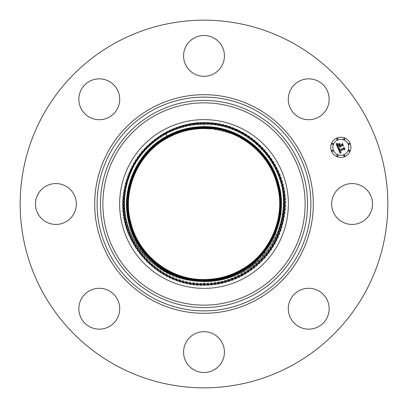 <?xml version="1.0" encoding="UTF-8"?>
<svg xmlns="http://www.w3.org/2000/svg" width="408" height="408" viewBox="0 0 408 408"><rect width="100%" height="100%" fill="white"/><g stroke="black" fill="none" stroke-linecap="round" stroke-linejoin="round"><path stroke-width="0.31" stroke-dasharray="2.04 1.53" d="M163.552 129.963A84.364 84.364 0 0 0 129.963 244.448A84.364 84.364 0 0 0 244.448 278.037A84.364 84.364 0 0 0 278.037 163.552A84.364 84.364 0 0 0 163.552 129.963M292.138 42.667A183.84 183.84 0 0 1 365.333 292.138A183.84 183.84 0 0 1 115.862 365.333A183.84 183.84 0 0 1 42.667 115.862A183.84 183.84 0 0 1 292.138 42.667M197.61 122.772L204 122.522C251.124 121.176 291.73 166.831 284.881 213.476C280.949 240.899 267 261.554 243.03 275.446C230.851 282.03 217.841 285.345 204 285.396C156.922 286.742 116.357 241.133 123.196 194.534C127.128 167.137 141.061 146.503 165.011 132.626C177.174 126.047 190.169 122.732 204 122.681C251.032 121.334 291.562 166.903 284.723 213.455C280.801 240.827 266.878 261.441 242.954 275.303C230.8 281.877 217.816 285.187 204 285.238C157.014 286.584 116.525 241.062 123.359 194.55C127.276 167.209 141.188 146.615 165.087 132.768C177.225 126.2 190.199 122.895 204 122.844C250.94 121.497 291.389 166.974 284.565 213.44C280.648 240.756 266.75 261.329 242.877 275.165C230.75 281.724 217.79 285.029 204 285.08C157.106 286.421 116.698 240.985 123.517 194.57C127.429 167.28 141.311 146.727 165.164 132.906C177.276 126.353 190.225 123.053 204 123.002C250.849 121.661 291.215 167.05 284.407 213.42C280.495 240.679 266.628 261.217 242.801 275.023C230.693 281.571 217.76 284.871 204 284.917C157.197 286.258 116.872 240.914 123.675 194.591C127.577 167.356 141.433 146.839 165.24 133.044C177.332 126.506 190.25 123.211 204 123.16C250.752 121.824 291.042 167.122 284.249 213.399C280.347 240.608 266.506 261.105 242.724 274.885C230.642 281.418 217.734 284.707 204 284.759C157.294 286.095 117.04 240.842 123.833 194.606C127.73 167.428 141.556 146.951 165.316 133.186C177.383 126.659 190.281 123.369 204 123.323C250.66 121.987 290.873 167.193 284.09 213.384C280.194 240.536 266.383 260.993 242.648 274.742C230.591 281.265 217.709 284.549 204 284.6C157.386 285.931 117.213 240.771 123.991 194.626C127.877 167.499 141.678 147.064 165.393 133.324C177.434 126.812 190.306 123.532 204 123.481C250.568 122.15 290.7 167.265 283.932 213.364C280.046 240.465 266.261 260.875 242.571 274.604C230.535 281.112 217.678 284.391 204 284.442C157.478 285.773 117.387 240.695 124.149 194.647C128.03 167.571 141.805 147.181 165.47 133.467C177.49 126.965 190.332 123.69 204 123.639C250.476 122.308 290.527 167.341 283.774 213.348C279.893 240.394 266.133 260.763 242.495 274.462C230.484 280.959 217.653 284.228 204 284.279C157.57 285.61 117.56 240.623 124.307 194.662C128.183 167.642 141.928 147.293 165.546 133.605C177.541 127.118 190.363 123.848 204 123.797C250.385 122.471 290.358 167.413 283.611 213.328C279.745 240.322 266.011 260.651 242.418 274.324C230.433 280.806 217.627 284.07 204 284.121C157.661 285.447 117.728 240.552 124.466 194.682C128.331 167.719 142.05 147.405 165.623 133.748C177.592 127.271 190.388 124.007 204 123.961C250.293 122.635 290.185 167.484 283.453 213.308C279.592 240.246 265.889 260.539 242.342 274.186C230.377 280.653 217.597 283.912 204 283.963C157.753 285.284 117.902 240.48 124.624 194.703C128.484 167.79 142.173 147.518 165.699 133.885C177.648 127.424 190.414 124.17 204 124.119C250.201 122.798 290.012 167.561 283.295 213.292C279.439 240.174 265.766 260.426 242.265 274.043C230.326 280.5 217.571 283.754 204 283.8C157.845 285.121 118.075 240.404 124.782 194.718C128.632 167.861 142.295 147.63 165.776 134.028C177.699 127.577 190.444 124.328 204 124.277C250.109 122.961 289.838 167.632 283.137 213.272C279.291 240.103 265.644 260.314 242.189 273.906C230.275 280.347 217.546 283.591 204 283.642C157.937 284.957 118.243 240.332 124.94 194.738C128.785 167.933 142.423 147.742 165.852 134.166C177.75 127.73 190.47 124.486 204 124.44C250.017 123.119 289.67 167.703 282.979 213.251C279.138 240.031 265.516 260.202 242.112 273.763C235.176 277.542 227.848 280.23 220.116 281.836L204 283.234C163.94 283.504 128.163 249.171 126.827 209.605C124.823 180.137 141.515 150.649 167.586 137.338C176.863 132.493 186.701 129.667 197.1 128.862M220.116 281.836C227.807 280.097 235.074 277.287 241.913 273.401L261.186 257.994L274.712 237.441L281.173 213.772L279.954 189.338L271.208 166.586L255.847 147.773L235.421 134.747L211.992 128.816M370.02 213.792A20.425 20.425 0 0 1 342.302 221.927A20.425 20.425 0 0 1 334.167 194.208A20.425 20.425 0 0 1 361.886 186.074A20.425 20.425 0 0 1 370.02 213.792M302.965 289.119A20.425 20.425 0 0 1 328.318 302.965A20.425 20.425 0 0 1 314.471 328.318A20.425 20.425 0 0 1 289.119 314.471A20.425 20.425 0 0 1 302.965 289.119M213.792 334.167A20.425 20.425 0 0 1 221.927 361.886A20.425 20.425 0 0 1 194.208 370.02A20.425 20.425 0 0 1 186.074 342.302A20.425 20.425 0 0 1 213.792 334.167M118.881 302.965A20.425 20.425 0 0 1 105.034 328.318A20.425 20.425 0 0 1 79.682 314.471A20.425 20.425 0 0 1 93.529 289.119A20.425 20.425 0 0 1 118.881 302.965M73.833 213.792A20.425 20.425 0 0 1 46.114 221.927A20.425 20.425 0 0 1 37.98 194.208A20.425 20.425 0 0 1 65.698 186.074A20.425 20.425 0 0 1 73.833 213.792M105.034 118.881A20.425 20.425 0 0 1 79.682 105.034A20.425 20.425 0 0 1 93.529 79.682A20.425 20.425 0 0 1 118.881 93.529A20.425 20.425 0 0 1 105.034 118.881M194.208 73.833A20.425 20.425 0 0 1 186.074 46.114A20.425 20.425 0 0 1 213.792 37.98A20.425 20.425 0 0 1 221.927 65.698A20.425 20.425 0 0 1 194.208 73.833M289.119 105.034A20.425 20.425 0 0 1 302.965 79.682A20.425 20.425 0 0 1 328.318 93.529A20.425 20.425 0 0 1 314.471 118.881A20.425 20.425 0 0 1 289.119 105.034M338.166 147.339L337.87 148.104L336.115 143.871L337.615 144.029L337.11 145.003L337.64 146.6L339.553 145.809L339.451 145.559L337.763 146.258L337.329 145.146L337.477 144.386L337.829 146.11L339.405 145.457L339.15 144.84L338.191 144.473L339.9 143.764L339.507 144.728L339.895 145.666L341.955 144.815L342.266 144.07L343.097 146.074L342.292 145.631L340.537 146.355L340.945 146.921L340.231 146.482L340.808 147.191L339.89 146.625L338.166 147.339M340.094 153.357L338.023 148.481L339.507 148.563L338.941 149.374L339.232 150.353L343.679 148.568L343.924 147.905L344.694 149.772L343.98 149.394L339.92 151.077L340.313 151.807L341.062 152.006L340.338 151.975L339.614 151.205L340.16 152.209L341.114 152.24L340.094 153.357M338.191 144.248L339.976 143.386L338.191 144.248M338.161 148.242L339.619 148.339L338.161 148.242M336.197 143.56L337.788 143.672L336.197 143.56M339.237 148.976L339.446 149.935L343.556 148.237L344.051 147.273L344.918 149.359L344.036 147.543L343.638 148.349L339.385 150.108L339.237 148.976M339.685 144.498L340.094 145.171L341.843 144.447L342.434 143.361L343.414 145.722L342.419 143.636L341.93 144.529L340.027 145.319L339.685 144.498M336.952 137.986A10.113 10.113 0 0 0 331.48 151.195A10.113 10.113 0 0 0 344.689 156.667A10.113 10.113 0 0 0 350.161 143.458A10.113 10.113 0 0 0 336.952 137.986M343.868 154.688A7.966 7.966 0 0 0 348.182 144.279A7.966 7.966 0 0 0 337.773 139.964A7.966 7.966 0 0 0 333.464 150.374A7.966 7.966 0 0 0 343.868 154.688M332.704 151.353A0.612 0.612 0 0 0 333.035 150.552A0.612 0.612 0 0 0 332.234 150.221A0.612 0.612 0 0 0 331.903 151.021A0.612 0.612 0 0 0 332.704 151.353M337.595 139.541A0.612 0.612 0 0 0 337.926 138.74A0.612 0.612 0 0 0 337.125 138.409A0.612 0.612 0 0 0 336.794 139.21A0.612 0.612 0 0 0 337.595 139.541M332.704 144.432A0.612 0.612 0 0 0 333.035 143.631A0.612 0.612 0 0 0 332.234 143.3A0.612 0.612 0 0 0 331.903 144.101A0.612 0.612 0 0 0 332.704 144.432M349.406 144.432A0.612 0.612 0 0 0 349.738 143.631A0.612 0.612 0 0 0 348.937 143.3A0.612 0.612 0 0 0 348.605 144.101A0.612 0.612 0 0 0 349.406 144.432M344.515 139.541A0.612 0.612 0 0 0 344.847 138.74A0.612 0.612 0 0 0 344.046 138.409A0.612 0.612 0 0 0 343.715 139.21A0.612 0.612 0 0 0 344.515 139.541M344.046 155.111A0.612 0.612 0 0 0 343.715 155.912A0.612 0.612 0 0 0 344.515 156.244A0.612 0.612 0 0 0 344.847 155.443A0.612 0.612 0 0 0 344.046 155.111M337.125 155.111A0.612 0.612 0 0 0 336.794 155.912A0.612 0.612 0 0 0 337.595 156.244A0.612 0.612 0 0 0 337.926 155.443A0.612 0.612 0 0 0 337.125 155.111M348.937 150.221A0.612 0.612 0 0 0 348.605 151.021A0.612 0.612 0 0 0 349.406 151.353A0.612 0.612 0 0 0 349.738 150.552A0.612 0.612 0 0 0 348.937 150.221M204 285.238L204 281.489M204 122.681L204 126.633M242.801 275.023L241.057 271.835M165.24 133.044L166.979 136.231M242.724 274.885L240.827 271.417M204 127.429L204 123.323M240.679 271.136L242.648 274.742M204 284.6L204 280.648M167.438 137.073L165.393 133.324M204 280.332L204 284.442M204 280.174L204 284.279M167.515 137.21L165.546 133.605M240.45 270.718L242.418 274.324M204 128.229L204 123.961M204 283.963L204 280.01M167.586 137.338L165.699 133.885M242.189 273.906L240.292 270.438M241.913 273.401L240.215 270.295"/><path stroke-width="0.61" d="M194.825 280.898A77.444 77.444 0 0 0 201.358 281.398L204 281.489C217.204 281.647 229.689 278.669 241.444 272.544C276.971 254.898 293.597 208.085 277.083 171.579C265.266 142.851 235.385 122.737 204 122.619L197.61 122.772C186.068 123.904 175.272 127.316 165.214 133.003C130.835 151.608 115.112 196.768 130.29 232.239C140.719 258.856 166.591 278.317 194.825 280.898C163.822 277.613 136.354 253.592 129.02 223.252C119.753 190.745 136.318 151.995 166.903 136.094C178.475 129.831 190.842 126.679 204 126.633C238.303 126.047 270.953 151.317 278.904 184.768C288.16 217.245 271.616 255.954 241.062 271.84C229.495 278.093 217.143 281.24 204 281.291C169.733 281.877 137.114 256.627 129.173 223.212C119.927 190.776 136.456 152.102 166.979 136.231C136.451 152.108 119.927 190.781 129.178 223.227C137.129 256.637 169.738 281.872 204 281.285L204 281.489M211.992 128.816L203.485 128.551C190.832 128.678 178.949 131.753 167.821 137.771C137.986 153.281 121.834 191.092 130.876 222.794C138.649 255.444 170.519 280.107 204 279.531C216.847 279.485 228.919 276.41 240.22 270.3C270.086 254.77 286.253 216.923 277.2 185.186C269.423 152.5 237.517 127.811 204 128.387C191.143 128.433 179.056 131.514 167.744 137.634C137.848 153.179 121.661 191.051 130.723 222.834C138.511 255.551 170.447 280.265 204 279.694C216.872 279.648 228.97 276.563 240.297 270.438C270.224 254.878 286.426 216.954 277.353 185.145C269.56 152.393 237.589 127.653 204 128.229C191.112 128.26 179 131.351 167.668 137.491C137.705 153.066 121.482 191.046 130.57 222.875C138.368 255.663 170.376 280.429 204 279.852C216.898 279.806 229.026 276.716 240.373 270.575C270.366 254.985 286.6 216.985 277.511 185.105C269.698 152.286 237.66 127.49 204 128.066C191.087 128.117 178.949 131.208 167.591 137.353C137.567 152.959 121.314 191.005 130.412 222.911C138.23 255.77 170.304 280.587 204 280.01C216.929 279.965 229.077 276.869 240.45 270.718C270.504 255.092 286.773 217.015 277.664 185.069C269.836 152.174 237.731 127.332 204 127.908C191.061 127.954 178.898 131.055 167.515 137.21C137.43 152.857 121.14 190.97 130.259 222.952C138.093 255.877 170.233 280.75 204 280.174C216.954 280.123 229.128 277.022 240.526 270.856C270.642 255.199 286.946 217.041 277.817 185.028C269.974 152.067 237.803 127.168 204 127.75C191.031 127.796 178.847 130.902 167.438 137.073C137.287 152.745 120.967 190.949 130.106 222.992C137.955 255.989 170.161 280.908 204 280.332C216.98 280.286 229.184 277.175 240.603 270.999C270.785 255.306 287.12 217.076 277.975 184.987C270.111 151.96 237.874 127.01 204 127.587C191.005 127.638 178.791 130.749 167.362 136.93C137.149 152.638 120.793 190.924 129.948 223.033C137.817 256.096 170.09 281.071 204 280.49C217.01 280.444 229.235 277.328 240.679 271.136C270.922 255.413 287.293 217.092 278.129 184.946C270.249 151.847 237.946 126.847 204 127.429C190.98 127.474 178.74 130.596 167.285 136.792C137.006 152.531 120.615 190.903 129.795 223.069C137.68 256.204 170.019 281.229 204 280.648C217.036 280.602 229.286 277.481 240.756 271.279C271.06 255.52 287.467 217.122 278.281 184.911C270.387 151.74 238.012 126.689 204 127.271C190.954 127.322 178.689 130.448 167.209 136.654C136.869 152.424 120.447 190.878 129.642 223.11C137.542 256.311 169.952 281.392 204 280.806C217.061 280.76 229.337 277.629 240.827 271.417C271.198 255.627 287.64 217.153 278.435 184.87C270.524 151.633 238.083 126.531 204 127.112C190.924 127.158 178.638 130.295 167.132 136.512C136.731 152.317 120.273 190.842 129.489 223.151C137.404 256.418 169.881 281.551 204 280.969C169.871 281.556 137.394 256.413 129.479 223.13C120.278 190.822 136.736 152.317 167.132 136.512L167.056 136.374C136.593 152.215 120.1 190.806 129.331 223.191C137.266 256.53 169.81 281.714 204 281.127C169.799 281.714 137.251 256.52 129.326 223.171C120.105 190.796 136.593 152.209 167.056 136.374C178.582 130.137 190.898 126.995 204 126.949C238.165 126.368 270.677 151.536 278.598 184.85C287.813 217.173 271.335 255.739 240.909 271.56C271.34 255.734 287.813 217.173 278.587 184.829C270.662 151.526 238.155 126.368 204 126.954C190.898 127 178.582 130.142 167.056 136.374L166.979 136.231C178.531 129.984 190.868 126.837 204 126.791C238.231 126.205 270.815 151.424 278.751 184.809C287.982 217.234 271.473 255.841 240.985 271.697C271.478 255.841 287.992 217.189 278.746 184.788C270.8 151.419 238.226 126.21 204 126.791C190.868 126.837 178.531 129.984 166.979 136.231M204 128.535L204 128.387C237.517 127.816 269.423 152.505 277.2 185.186C286.243 216.964 270.081 254.765 240.215 270.295C228.919 276.405 216.842 279.485 204 279.531C170.519 280.102 138.649 255.444 130.881 222.794C121.844 191.046 137.991 153.291 167.821 137.776C176.975 132.804 186.731 129.836 197.1 128.862A75.454 75.454 0 0 1 203.485 128.551M244.448 278.037A84.364 84.364 0 0 0 278.037 163.552A84.364 84.364 0 0 0 163.552 129.963A84.364 84.364 0 0 0 129.963 244.448A84.364 84.364 0 0 0 244.448 278.037M334.167 194.208A20.425 20.425 0 0 1 361.886 186.074A20.425 20.425 0 0 1 370.02 213.792A20.425 20.425 0 0 1 342.302 221.927A20.425 20.425 0 0 1 334.167 194.208M292.138 42.667A183.84 183.84 0 0 1 365.333 292.138A183.84 183.84 0 0 1 115.862 365.333A183.84 183.84 0 0 1 42.667 115.862A183.84 183.84 0 0 1 292.138 42.667M105.034 118.881A20.425 20.425 0 0 1 79.682 105.034A20.425 20.425 0 0 1 93.529 79.682A20.425 20.425 0 0 1 118.881 93.529A20.425 20.425 0 0 1 105.034 118.881M213.792 334.167A20.425 20.425 0 0 1 221.927 361.886A20.425 20.425 0 0 1 194.208 370.02A20.425 20.425 0 0 1 186.074 342.302A20.425 20.425 0 0 1 213.792 334.167M194.208 73.833A20.425 20.425 0 0 1 186.074 46.114A20.425 20.425 0 0 1 213.792 37.98A20.425 20.425 0 0 1 221.927 65.698A20.425 20.425 0 0 1 194.208 73.833M118.881 302.965A20.425 20.425 0 0 1 105.034 328.318A20.425 20.425 0 0 1 79.682 314.471A20.425 20.425 0 0 1 93.529 289.119A20.425 20.425 0 0 1 118.881 302.965M289.119 105.034A20.425 20.425 0 0 1 302.965 79.682A20.425 20.425 0 0 1 328.318 93.529A20.425 20.425 0 0 1 314.471 118.881A20.425 20.425 0 0 1 289.119 105.034M73.833 213.792A20.425 20.425 0 0 1 46.114 221.927A20.425 20.425 0 0 1 37.98 194.208A20.425 20.425 0 0 1 65.698 186.074A20.425 20.425 0 0 1 73.833 213.792M302.965 289.119A20.425 20.425 0 0 1 328.318 302.965A20.425 20.425 0 0 1 314.471 328.318A20.425 20.425 0 0 1 289.119 314.471A20.425 20.425 0 0 1 302.965 289.119M240.909 271.56C229.393 277.787 217.092 280.923 204 280.969C217.087 280.918 229.393 277.782 240.904 271.555L240.985 271.697C229.444 277.935 217.117 281.081 204 281.127C217.117 281.081 229.444 277.94 240.985 271.697L241.062 271.835C271.616 255.949 288.155 217.25 278.899 184.753C270.943 151.307 238.298 126.047 204 126.633C190.842 126.684 178.48 129.836 166.903 136.094C136.313 151.995 119.753 190.76 129.025 223.268C136.813 255.836 167.943 280.791 201.358 281.398M241.057 271.835C229.495 278.088 217.143 281.24 204 281.285M204 128.387C191.143 128.433 179.056 131.519 167.744 137.634C137.848 153.179 121.661 191.066 130.723 222.834C138.511 255.551 170.447 280.265 204 279.689C216.872 279.643 228.97 276.558 240.292 270.438C270.224 254.878 286.426 216.954 277.353 185.145C269.56 152.393 237.589 127.653 204 128.229C191.117 128.275 179.005 131.366 167.668 137.496C137.71 153.071 121.492 191.026 130.57 222.87C138.373 255.658 170.376 280.423 204 279.852C216.898 279.801 229.021 276.711 240.368 270.575C270.361 254.985 286.6 216.98 277.506 185.11C269.698 152.286 237.66 127.495 204 128.071C191.082 128.102 178.949 131.197 167.591 137.353C137.567 152.959 121.314 191.015 130.417 222.911C138.236 255.77 170.304 280.587 204 280.01C216.923 279.965 229.077 276.864 240.445 270.718C270.499 255.092 286.773 217.01 277.664 185.069C269.836 152.179 237.731 127.332 204 127.908C191.061 127.959 178.898 131.06 167.515 137.216C137.43 152.857 121.14 190.975 130.259 222.952C138.098 255.877 170.233 280.745 204 280.168C216.954 280.123 229.128 277.017 240.521 270.856C270.642 255.199 286.946 217.041 277.817 185.028C269.974 152.067 237.803 127.174 204 127.75C191.036 127.796 178.847 130.907 167.438 137.073C137.292 152.75 120.967 190.939 130.106 222.992C137.96 255.984 170.161 280.908 204 280.327C216.98 280.281 229.179 277.17 240.598 270.999C270.779 255.306 287.12 217.066 277.97 184.987C270.111 151.96 237.874 127.01 204 127.592C191.005 127.638 178.796 130.754 167.362 136.935C137.149 152.643 120.793 190.919 129.953 223.033C137.817 256.096 170.09 281.066 204 280.49C217.005 280.439 229.235 277.323 240.674 271.136C270.917 255.413 287.293 217.102 278.123 184.951C270.249 151.852 237.941 126.852 204 127.434C190.98 127.48 178.74 130.601 167.285 136.792C137.011 152.536 120.62 190.898 129.795 223.069C137.68 256.204 170.024 281.229 204 280.648C217.036 280.602 229.286 277.476 240.751 271.274C271.06 255.52 287.467 217.127 278.281 184.911C270.392 151.74 238.012 126.689 204 127.271C190.949 127.316 178.689 130.443 167.209 136.654C136.869 152.424 120.442 190.868 129.642 223.11C137.542 256.316 169.952 281.392 204 280.811C217.061 280.76 229.342 277.634 240.832 271.417C271.198 255.632 287.64 217.158 278.44 184.885C270.54 151.643 238.094 126.526 204 127.112C190.924 127.158 178.633 130.29 167.132 136.512M336.952 137.986A10.113 10.113 0 0 1 350.161 143.458A10.113 10.113 0 0 1 344.689 156.667A10.113 10.113 0 0 1 331.48 151.195A10.113 10.113 0 0 1 336.952 137.986M337.773 139.964A7.966 7.966 0 0 1 348.182 144.279A7.966 7.966 0 0 1 343.868 154.688A7.966 7.966 0 0 1 333.464 150.374A7.966 7.966 0 0 1 337.773 139.964M338.094 148.486L339.507 148.563L338.941 149.374L339.232 150.353L343.679 148.568L343.924 147.905L344.694 149.772L343.98 149.394L339.92 151.077L340.313 151.807L341.062 152.006L340.338 151.975L339.614 151.205L340.16 152.209L341.114 152.24L340.094 153.357L338.094 148.486M338.278 148.145L339.619 148.339L338.278 148.145M339.252 149.022L339.446 149.935L343.556 148.237L344.051 147.273L344.918 149.359L344.036 147.543L343.638 148.349L339.385 150.108L339.252 149.022M336.115 143.871L337.615 144.029L337.11 145.003L337.64 146.6L339.553 145.809L339.451 145.559L337.763 146.258L337.329 145.146L337.477 144.386L337.829 146.11L339.405 145.457L339.15 144.84L338.191 144.473L339.9 143.764L339.507 144.728L339.895 145.666L341.955 144.815L342.266 144.07L343.097 146.074L342.292 145.631L340.537 146.355L340.945 146.921L340.231 146.482L340.808 147.191L339.89 146.625L338.166 147.339L337.87 148.104L336.115 143.871M336.416 143.514L337.788 143.672L336.416 143.514M339.976 143.386L338.191 144.248L339.976 143.386M340.094 145.171L341.843 144.447L342.434 143.361L343.414 145.722L342.419 143.636L341.93 144.529L340.027 145.319L339.747 144.335L340.094 145.171M332.234 150.221A0.612 0.612 0 0 1 333.035 150.552A0.612 0.612 0 0 1 332.704 151.353A0.612 0.612 0 0 1 331.903 151.021A0.612 0.612 0 0 1 332.234 150.221M337.125 138.409A0.612 0.612 0 0 1 337.926 138.74A0.612 0.612 0 0 1 337.595 139.541A0.612 0.612 0 0 1 336.794 139.21A0.612 0.612 0 0 1 337.125 138.409M332.234 143.3A0.612 0.612 0 0 1 333.035 143.631A0.612 0.612 0 0 1 332.704 144.432A0.612 0.612 0 0 1 331.903 144.101A0.612 0.612 0 0 1 332.234 143.3M348.937 143.3A0.612 0.612 0 0 1 349.738 143.631A0.612 0.612 0 0 1 349.406 144.432A0.612 0.612 0 0 1 348.605 144.101A0.612 0.612 0 0 1 348.937 143.3M344.046 138.409A0.612 0.612 0 0 1 344.847 138.74A0.612 0.612 0 0 1 344.515 139.541A0.612 0.612 0 0 1 343.715 139.21A0.612 0.612 0 0 1 344.046 138.409M344.515 156.244A0.612 0.612 0 0 1 343.715 155.912A0.612 0.612 0 0 1 344.046 155.111A0.612 0.612 0 0 1 344.847 155.443A0.612 0.612 0 0 1 344.515 156.244M337.595 156.244A0.612 0.612 0 0 1 336.794 155.912A0.612 0.612 0 0 1 337.125 155.111A0.612 0.612 0 0 1 337.926 155.443A0.612 0.612 0 0 1 337.595 156.244M349.406 151.353A0.612 0.612 0 0 1 348.605 151.021A0.612 0.612 0 0 1 348.937 150.221A0.612 0.612 0 0 1 349.738 150.552A0.612 0.612 0 0 1 349.406 151.353M255.245 110.201A106.886 106.886 0 0 1 297.799 255.245A106.886 106.886 0 0 1 152.755 297.799A106.886 106.886 0 0 1 110.201 152.755A106.886 106.886 0 0 1 255.245 110.201M256.397 108.084A109.298 109.298 0 0 1 299.916 256.397A109.298 109.298 0 0 1 151.603 299.916A109.298 109.298 0 0 1 108.084 151.603A109.298 109.298 0 0 1 256.397 108.084M253.654 113.113A103.566 103.566 0 0 1 294.887 253.654A103.566 103.566 0 0 1 154.346 294.887A103.566 103.566 0 0 1 113.113 154.346A103.566 103.566 0 0 1 253.654 113.113M252.496 115.234A101.148 101.148 0 0 1 292.765 252.496A101.148 101.148 0 0 1 155.504 292.765A101.148 101.148 0 0 1 115.234 155.504A101.148 101.148 0 0 1 252.496 115.234M166.903 136.094L165.214 133.003M240.603 270.999L240.756 271.274M167.515 137.21L167.285 136.792M204 280.174L204 280.49M204 128.229L204 127.75M240.373 270.575L240.526 270.856M167.821 137.771L167.591 137.353"/></g></svg>
